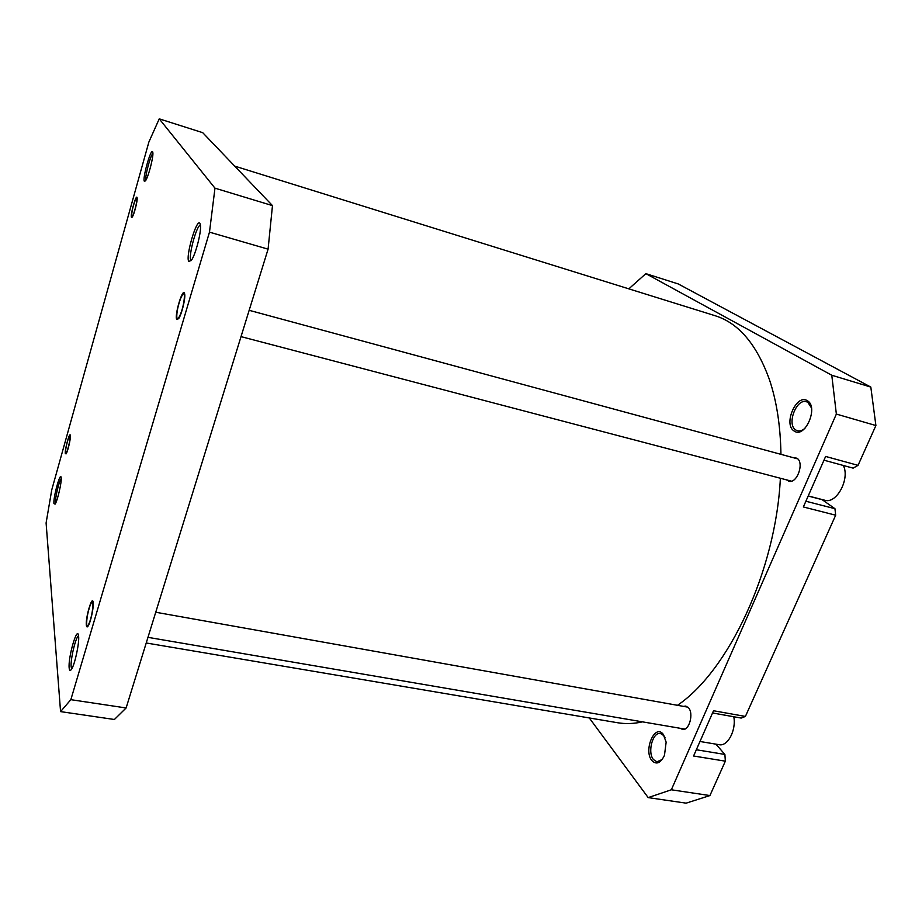 <?xml version="1.0" encoding="UTF-8"?>
<svg xmlns="http://www.w3.org/2000/svg" width="922" height="922" viewBox="0 0 922 922"><rect width="100%" height="100%" fill="white"/><g stroke="black" fill="none" stroke-linecap="round" stroke-linejoin="round"><path stroke-width="1.38" d="M61.175 477.769C61.866 481.918 57.441 501.13 55.09 504.138L53.937 503.596C53.13 497.407 60.403 471.119 61.152 477.561L61.175 477.769M61.221 478.53C59.158 480.616 54.905 498.56 55.493 502.732L55.585 503.274M70.36 435.553C70.902 438.227 67.732 451.792 66.084 453.878L65.301 453.624C64.644 449.659 69.842 430.977 70.36 435.507L70.36 435.553M137.032 197.389L137.148 197.884C137.666 200.8 134.036 214.884 132.203 217.096L131.454 217.315C130.175 215.206 135.949 194.53 137.032 197.389M152.614 151.773L152.856 152.637C153.594 157.028 148.188 177.6 145.446 180.873L144.339 181.288C142.299 178.672 150.828 148.188 152.614 151.773M199.947 223.401L200.477 225.475C201.365 232.425 195.476 254.921 191.35 260.384L188.756 261.445C185.345 256.685 196.801 217.569 199.947 223.401M200.443 225.187C196.651 224.864 188.076 256.535 190.912 260.281L191.177 260.615M184.446 293.092L184.746 294.395C185.426 299.235 181.484 314.84 178.603 318.724L176.69 319.369C174.442 315.336 182.441 288.16 184.446 293.092M78.589 636.076C79.534 642.438 74.959 664.174 71.616 669.118C70.279 671.17 69.473 670.824 69.173 668.07C67.917 657.755 77.218 625.358 78.52 635.604L78.589 636.076M78.554 635.834C75.754 636.653 70.256 659.829 71.178 666.952L71.732 668.923M93.18 602.366C93.963 606.722 90.679 622.292 88.189 625.934C87.233 627.409 86.633 627.237 86.38 625.427C85.273 618.328 92.223 594.563 93.168 602.262L93.18 602.366M51.747 489.893L46.1 522.981L60.564 711.611L70.844 699.671L209.478 232.148L214.976 188.169L159.241 118.846L148.868 142.057L51.747 489.893M60.564 711.611L114.409 719.494L126.118 707.969L268.083 249.159L272.474 205.618L202.713 132.676L159.241 118.846M272.474 205.618L214.976 188.169M268.083 249.159L209.478 232.148M70.844 699.671L126.118 707.969M152.891 153.501C150.39 155.345 144.65 177.231 145.895 180.17M807.28 400.69C819.024 406.74 804.952 439.056 794.176 431.035C782.916 424.731 796.331 393.394 807.28 400.69M811.464 407.904L807.856 402.349L806.554 401.773C796.32 398.062 786.305 424.8 795.893 430.055L797.415 430.735C799.87 431.358 802.417 430.516 805.044 428.211M663.206 734.269L666.145 742.129L664.474 755.325C660.578 763.278 656.372 765.029 651.854 760.546C643.222 750.393 654.862 723.205 663.206 734.269M664.993 737.427L663.828 735.606L660.532 733.509C652.788 731.549 647.163 752.364 653.468 759.59L656.913 761.837L662.192 759.486M683.444 706.367L685.761 706.079L688.411 707.693C694.036 713.328 689.149 731.158 682.464 729.394L680.332 728.322M792.862 457.577L796.931 458.199C804.641 462.613 797.011 484.085 788.794 481.203L786.524 479.866M589.296 717.961L648.178 797.599L671.343 789.785L836.358 414.07L831.782 375.242L645.873 273.65L678.258 283.953L870.817 387.079L875.9 425.538L858.048 465.345L825.639 456.448L803.362 506.962L835.678 515.202L745.402 716.44L741.184 718.065L712.545 712.971M745.402 716.44L713.524 710.747L693.574 756.005L725.349 761.169L709.917 795.571L686.106 803.154L648.178 797.599M696.329 749.747L724.888 754.45L715.945 744.158M724.888 754.45L725.349 761.169M858.048 465.345L853.104 468.146L823.991 460.193M805.897 501.234L834.94 508.69L821.859 499.47M834.94 508.69L835.678 515.202M628.827 288.851L645.873 273.65M831.782 375.242L870.817 387.079M875.9 425.538L836.358 414.07M671.343 789.785L709.917 795.571M733.797 716.751C736.401 730.27 727.654 746.739 719.125 744.688L699.971 741.484M843.342 465.472C850.211 478.979 836.45 504.346 824.729 500.22L808.225 495.944M90.298 604.913C87.705 612.369 86.507 618.939 86.703 624.62C87.083 626.568 87.924 626.05 89.227 623.053C92.684 615.101 94.424 597.421 91.255 602.976L90.298 604.913M180.516 298.74C177.923 306.023 176.678 312.155 176.782 317.133C177.266 319.899 178.545 318.828 180.608 313.895C184.458 304.456 185.852 289.381 182.406 294.867L180.516 298.74M132.687 215.748C135.211 211.495 138.496 194.853 136.11 198.484L135.776 199.025C133.264 205.007 131.869 210.677 131.592 216.025L132.687 215.748M68.332 438.595C66.43 444.6 65.497 449.371 65.531 452.921C65.762 454.004 66.361 453.255 67.318 450.674C70.003 441.396 70.717 436.555 69.438 436.141L68.332 438.595M234.707 166.121L714.85 315.635C738.499 322.884 756.708 344.275 769.49 379.806C776.67 401.185 780.485 426.022 780.946 454.35M780.369 478.253C775.898 570.764 728.518 670.813 677.486 705.307M642.53 721.857C633.794 723.793 625.45 724.081 617.486 722.721L146.229 642.98M808.179 496.036L822.09 499.643M147.981 637.344L684.792 729.083M155.737 612.243L687.893 707.162M241.022 336.622L791.445 481.157M249.159 310.311L797.784 458.902"/></g></svg>
